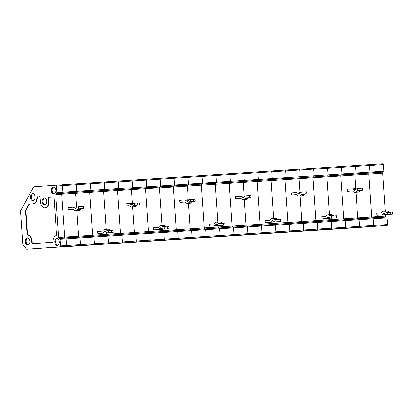 <?xml version="1.0" encoding="UTF-8"?>
<svg xmlns="http://www.w3.org/2000/svg" width="413" height="413" viewBox="0 0 413 413"><rect width="100%" height="100%" fill="white"/><g stroke="black" fill="none" stroke-linecap="round" stroke-linejoin="round"><path stroke-width="0.62" d="M56.483 185.969L62.466 185.576A0.878 0.552 -93.7 0 0 61.857 184.74A0.878 0.552 86.3 0 1 62.466 185.576L76.42 184.663A0.878 0.552 -93.7 0 0 75.811 183.826A0.878 0.552 86.3 0 1 76.42 184.663L76.875 191.348L62.921 192.262A0.878 0.552 86.3 0 1 62.569 193.134L62.1 193.372A0.878 0.552 -93.7 0 0 61.749 194.249A0.878 0.552 86.3 0 1 62.1 193.372L62.569 193.134A0.878 0.552 -93.7 0 0 62.921 192.262L62.466 185.576L62.921 192.262L56.937 192.654L56.483 185.969A0.878 0.552 -93.7 0 0 55.874 185.132L33.902 186.722A0.878 0.552 -93.7 0 0 33.53 187.006L20.769 210.671A0.878 0.552 -93.7 0 0 20.65 211.301L22.88 244.016A0.878 0.552 -93.7 0 0 23.082 244.62L26.329 249.039A0.878 0.552 -93.7 0 0 26.731 249.271L60.081 246.86A0.878 0.552 -93.7 0 0 60.572 245.947L60.117 239.261A0.878 0.552 -93.7 0 0 59.648 238.446L59.157 238.275A0.878 0.552 86.3 0 1 58.687 237.46L64.671 237.067A0.878 0.552 -93.7 0 0 65.135 237.883L65.631 238.053L65.135 237.883A0.878 0.552 86.3 0 1 64.671 237.067L61.749 194.249L64.671 237.067L78.625 236.159L76.88 210.578L78.625 236.159A0.878 0.552 -93.7 0 0 79.089 236.969L79.585 237.139L79.089 236.969A0.878 0.552 86.3 0 1 78.625 236.159L92.579 235.245A0.878 0.552 -93.7 0 0 93.044 236.055A0.878 0.552 86.3 0 1 92.579 235.245L89.657 192.422A0.878 0.552 86.3 0 1 90.008 191.549A0.878 0.552 -93.7 0 0 89.657 192.422L92.579 235.245L106.533 234.331L106.415 232.638L106.533 234.331A0.878 0.552 -93.7 0 0 106.998 235.142L107.494 235.312L106.998 235.142A0.878 0.552 86.3 0 1 106.533 234.331L134.442 232.504L132.697 206.923L134.442 232.504A0.878 0.552 -93.7 0 0 134.906 233.319L135.402 233.484L134.906 233.319A0.878 0.552 86.3 0 1 134.442 232.504L148.396 231.59A0.878 0.552 -93.7 0 0 148.861 232.405A0.878 0.552 86.3 0 1 148.396 231.59L145.474 188.767A0.878 0.552 86.3 0 1 145.83 187.894A0.878 0.552 -93.7 0 0 145.474 188.767L148.396 231.59L162.35 230.676L162.237 228.983L162.35 230.676A0.878 0.552 -93.7 0 0 162.815 231.492L163.311 231.657L162.815 231.492A0.878 0.552 86.3 0 1 162.35 230.676L190.259 228.848L188.514 203.273L190.259 228.848A0.878 0.552 -93.7 0 0 190.723 229.664L191.219 229.834L190.723 229.664A0.878 0.552 86.3 0 1 190.259 228.848L204.213 227.935A0.878 0.552 -93.7 0 0 204.678 228.75A0.878 0.552 86.3 0 1 204.213 227.935L201.296 185.112A0.878 0.552 86.3 0 1 201.647 184.239A0.878 0.552 -93.7 0 0 201.296 185.112L204.213 227.935L218.167 227.021L218.054 225.328L218.167 227.021A0.878 0.552 -93.7 0 0 218.637 227.837L219.127 228.007L218.637 227.837A0.878 0.552 86.3 0 1 218.167 227.021L246.076 225.193L244.331 199.618L246.076 225.193A0.878 0.552 -93.7 0 0 246.546 226.009L247.036 226.179L246.546 226.009A0.878 0.552 86.3 0 1 246.076 225.193L260.03 224.28A0.878 0.552 -93.7 0 0 260.5 225.095A0.878 0.552 86.3 0 1 260.03 224.28L257.113 181.457A0.878 0.552 86.3 0 1 257.464 180.584A0.878 0.552 -93.7 0 0 257.113 181.457L260.03 224.28L273.984 223.366L273.871 221.678L273.984 223.366A0.878 0.552 -93.7 0 0 274.454 224.182L274.95 224.352L274.454 224.182A0.878 0.552 86.3 0 1 273.984 223.366L301.893 221.538L300.153 195.963L301.893 221.538A0.878 0.552 -93.7 0 0 302.362 222.354L302.858 222.524L302.362 222.354A0.878 0.552 86.3 0 1 301.893 221.538L315.847 220.625A0.878 0.552 -93.7 0 0 316.317 221.44A0.878 0.552 86.3 0 1 315.847 220.625L312.93 177.807A0.878 0.552 86.3 0 1 313.281 176.929A0.878 0.552 -93.7 0 0 312.93 177.807L315.847 220.625L329.801 219.711L329.688 218.023L329.801 219.711A0.878 0.552 -93.7 0 0 330.271 220.527L330.767 220.697A0.878 0.552 86.3 0 1 331.231 221.513L331.691 228.198A0.878 0.552 86.3 0 1 331.195 229.112L297.85 231.523A0.878 0.552 86.3 0 1 297.845 231.523L331.195 229.112A0.878 0.552 -93.7 0 0 331.691 228.198L345.645 227.284A0.878 0.552 86.3 0 1 345.149 228.198L311.805 230.609A0.878 0.552 86.3 0 1 311.8 230.609L297.845 231.523A0.878 0.552 -93.7 0 0 297.85 231.523L283.896 232.436A0.878 0.552 86.3 0 1 283.891 232.436L283.891 232.436A0.878 0.552 -93.7 0 0 283.896 232.436L303.287 230.939A0.878 0.552 -93.7 0 0 303.777 230.026A0.878 0.552 86.3 0 1 303.287 230.939L269.942 233.35A0.878 0.552 -93.7 0 0 269.942 233.35A0.878 0.552 86.3 0 1 269.937 233.35L255.988 234.264A0.878 0.552 86.3 0 1 255.983 234.264A0.878 0.552 86.3 0 1 255.983 234.264L275.378 232.767A0.878 0.552 -93.7 0 0 275.869 231.853A0.878 0.552 86.3 0 1 275.378 232.767L242.033 235.173A0.878 0.552 86.3 0 1 242.028 235.173A0.878 0.552 -93.7 0 0 242.033 235.173L228.079 236.086A0.878 0.552 -93.7 0 0 228.079 236.086L261.424 233.681A0.878 0.552 -93.7 0 0 261.914 232.767L261.46 226.081L261.914 232.767A0.878 0.552 86.3 0 1 261.424 233.681L228.079 236.086A0.878 0.552 86.3 0 1 228.074 236.086L247.47 234.594A0.878 0.552 -93.7 0 0 247.96 233.681A0.878 0.552 86.3 0 1 247.47 234.594L214.125 237A0.878 0.552 -93.7 0 0 214.125 237A0.878 0.552 86.3 0 1 214.12 237L200.171 237.914A0.878 0.552 86.3 0 1 200.166 237.914A0.878 0.552 86.3 0 1 200.166 237.914L219.561 236.422A0.878 0.552 -93.7 0 0 220.052 235.503A0.878 0.552 86.3 0 1 219.561 236.422L186.217 238.828A0.878 0.552 -93.7 0 0 186.217 238.828A0.878 0.552 86.3 0 1 186.211 238.828L205.607 237.336A0.878 0.552 -93.7 0 0 206.097 236.417L205.643 229.736L206.097 236.417A0.878 0.552 86.3 0 1 205.607 237.336L191.653 238.244A0.878 0.552 -93.7 0 0 192.143 237.33A0.878 0.552 86.3 0 1 191.653 238.244L144.349 241.569A0.878 0.552 86.3 0 1 144.344 241.569L163.739 240.072A0.878 0.552 -93.7 0 0 164.235 239.158A0.878 0.552 86.3 0 1 163.739 240.072L130.394 242.483A0.878 0.552 86.3 0 1 130.389 242.483M89.766 182.913L103.72 181.999A0.878 0.552 86.3 0 1 103.72 181.999A0.878 0.552 -93.7 0 0 103.715 181.999A0.878 0.552 86.3 0 1 104.329 182.835A0.878 0.552 -93.7 0 0 103.72 181.999L89.766 182.913A0.878 0.552 86.3 0 1 90.375 183.749A0.878 0.552 -93.7 0 0 89.766 182.913L61.852 184.74A0.878 0.552 -93.7 0 0 61.852 184.74A0.878 0.552 86.3 0 1 61.857 184.74L75.806 183.826A0.878 0.552 -93.7 0 0 75.806 183.826A0.878 0.552 86.3 0 1 75.811 183.826L89.76 182.913A0.878 0.552 86.3 0 1 89.766 182.913A0.878 0.552 -93.7 0 0 89.76 182.913M56.937 192.654A0.878 0.552 86.3 0 1 56.586 193.527L56.122 193.764A0.878 0.552 -93.7 0 0 55.77 194.642L58.687 237.46M39.555 196.655L39.509 196.655A0.878 0.552 86.3 0 1 39.514 196.655A0.878 0.552 86.3 0 1 40.123 197.486L40.412 201.756A6.443 4.073 -93.7 0 0 44.898 207.894A6.443 4.073 -93.7 0 0 48.538 201.172L48.336 198.188A0.878 0.552 86.3 0 1 48.827 197.275L53.411 196.939A0.878 0.552 -93.7 0 1 54.02 197.775L56.535 234.656A0.878 0.552 -93.7 0 1 56.111 235.56A6.443 4.073 -93.7 0 0 52.947 241.435A0.878 0.552 -93.7 0 1 52.451 242.24L32.395 243.691A0.878 0.552 -93.7 0 1 31.786 242.854L31.667 241.161A6.443 4.073 -93.7 0 0 27.656 235.033A0.878 0.552 -93.7 0 1 27.108 234.202L25.523 210.95A0.878 0.552 -93.7 0 1 25.647 210.32L28.982 204.136A0.878 0.552 -93.7 0 1 29.354 203.846L29.751 203.821A0.878 0.552 -93.7 0 0 29.38 204.105L26.045 210.294A0.878 0.552 -93.7 0 0 25.926 210.924L27.511 234.176A0.878 0.552 -93.7 0 0 28.053 235.007A6.443 4.073 -93.7 0 1 32.064 241.13L32.183 242.829A0.878 0.552 -93.7 0 0 32.751 243.665M44.898 207.894L45.296 207.868A6.443 4.073 -93.7 0 0 48.935 201.146L48.734 198.163A0.878 0.552 86.3 0 1 49.224 197.249L53.453 196.939M37.728 196.784A0.878 0.552 -93.7 0 0 37.232 197.595L36.834 197.62A6.443 4.073 -93.7 0 1 33.19 203.573M33.587 203.547A6.443 4.073 -93.7 0 0 37.232 197.595M37.33 196.81A0.878 0.552 -93.7 0 0 36.834 197.62M35.022 196.975A3.609 2.282 -93.7 0 0 32.617 193.537A3.609 2.282 -93.7 0 0 30.474 197.29A3.609 2.282 -93.7 0 0 33.086 200.733A3.609 2.282 -93.7 0 0 35.022 196.975M33.019 193.594A3.552 2.246 -93.7 0 0 31.305 197.238A3.552 2.246 -93.7 0 0 33.479 200.62M46.752 201.301A3.609 2.282 -93.7 0 0 44.341 197.858A3.609 2.282 -93.7 0 0 42.198 201.611A3.609 2.282 -93.7 0 0 44.816 205.054A3.609 2.282 -93.7 0 0 46.752 201.301M44.749 197.92A3.552 2.246 -93.7 0 0 43.035 201.559A3.552 2.246 -93.7 0 0 45.208 204.946M29.881 241.29A3.609 2.282 -93.7 0 0 27.47 237.847A3.609 2.282 -93.7 0 0 25.327 241.6A3.609 2.282 -93.7 0 0 27.945 245.043A3.609 2.282 -93.7 0 0 29.881 241.29M27.877 237.909A3.552 2.246 -93.7 0 0 26.164 241.548A3.552 2.246 -93.7 0 0 28.337 244.935M59.307 241.744A3.609 2.282 -93.7 0 0 56.901 238.306A3.609 2.282 -93.7 0 0 56.788 238.311A3.609 2.282 -93.7 0 0 54.764 242.147A3.609 2.282 -93.7 0 0 57.371 245.503A3.609 2.282 -93.7 0 0 59.307 241.744M57.304 238.363A3.552 2.246 -93.7 0 0 55.59 242.003A3.552 2.246 -93.7 0 0 57.763 245.389M53.277 186.872A3.609 2.282 -93.7 0 0 51.253 190.708A3.609 2.282 -93.7 0 0 53.866 194.064A3.609 2.282 -93.7 0 0 55.801 190.305A3.609 2.282 -93.7 0 0 53.391 186.867A3.609 2.282 -93.7 0 0 53.277 186.872M26.731 249.271A0.878 0.552 -93.7 0 0 26.737 249.266L66.059 246.468A0.878 0.552 -93.7 0 0 66.555 245.554A0.878 0.552 86.3 0 1 66.059 246.468L32.715 248.879A0.878 0.552 -93.7 0 0 32.715 248.879L26.731 249.271M53.793 186.924A3.552 2.246 -93.7 0 0 52.084 190.569A3.552 2.246 -93.7 0 0 54.258 193.95M60.572 245.947L80.509 244.641A0.878 0.552 86.3 0 1 80.014 245.554L46.669 247.965A0.878 0.552 86.3 0 1 46.664 247.965L80.014 245.554A0.878 0.552 -93.7 0 0 80.509 244.641L80.05 237.955L80.509 244.641L108.418 242.813A0.878 0.552 86.3 0 1 107.922 243.727L74.577 246.138A0.878 0.552 86.3 0 1 74.572 246.138L107.922 243.727A0.878 0.552 -93.7 0 0 108.418 242.813L107.963 236.128L108.418 242.813L122.372 241.899L121.918 235.214L107.963 236.128A0.878 0.552 -93.7 0 0 107.494 235.312A0.878 0.552 86.3 0 1 107.963 236.128L94.004 237.041L94.463 243.727A0.878 0.552 86.3 0 1 93.968 244.641L60.623 247.051L93.968 244.641A0.878 0.552 -93.7 0 0 94.463 243.727L94.004 237.041A0.878 0.552 -93.7 0 0 93.539 236.226A0.878 0.552 86.3 0 1 94.004 237.041L80.05 237.955A0.878 0.552 -93.7 0 0 79.585 237.139A0.878 0.552 86.3 0 1 80.05 237.955L66.095 238.869A0.878 0.552 -93.7 0 0 65.631 238.053A0.878 0.552 86.3 0 1 66.095 238.869L66.555 245.554L66.095 238.869L60.117 239.261M271.176 171.039L285.125 170.125A0.878 0.552 86.3 0 1 285.734 170.961L286.194 177.647L285.734 170.961L299.688 170.048A0.878 0.552 -93.7 0 0 299.079 169.211L299.079 169.211A0.878 0.552 86.3 0 1 299.688 170.048L300.148 176.733A0.878 0.552 86.3 0 1 299.797 177.605A0.878 0.552 -93.7 0 0 300.148 176.733L286.194 177.647A0.878 0.552 86.3 0 1 285.837 178.519L271.883 179.433A0.878 0.552 -93.7 0 0 272.239 178.561A0.878 0.552 86.3 0 1 271.883 179.433L271.418 179.67A0.878 0.552 -93.7 0 0 271.067 180.548L273.643 218.369L271.067 180.548A0.878 0.552 86.3 0 1 271.418 179.67L257.929 180.347A0.878 0.552 -93.7 0 0 258.285 179.474L257.826 172.789L258.285 179.474A0.878 0.552 86.3 0 1 257.929 180.347L243.975 181.261A0.878 0.552 -93.7 0 0 244.326 180.383A0.878 0.552 86.3 0 1 243.975 181.261L243.51 181.498A0.878 0.552 -93.7 0 0 243.159 182.37L244.098 196.175L243.159 182.37A0.878 0.552 86.3 0 1 243.51 181.498L216.066 183.088A0.878 0.552 -93.7 0 0 216.417 182.21A0.878 0.552 86.3 0 1 216.066 183.088L215.601 183.326A0.878 0.552 -93.7 0 0 215.25 184.198L217.827 222.024L215.25 184.198A0.878 0.552 86.3 0 1 215.601 183.326L202.112 184.002A0.878 0.552 -93.7 0 0 202.463 183.124L202.009 176.439L202.463 183.124A0.878 0.552 86.3 0 1 202.112 184.002L188.158 184.916A0.878 0.552 -93.7 0 0 188.509 184.038A0.878 0.552 86.3 0 1 188.158 184.916L187.693 185.153A0.878 0.552 -93.7 0 0 187.337 186.026L188.282 199.825L187.337 186.026A0.878 0.552 86.3 0 1 187.693 185.153L160.249 186.743A0.878 0.552 -93.7 0 0 160.6 185.865A0.878 0.552 86.3 0 1 160.249 186.743L159.785 186.981A0.878 0.552 -93.7 0 0 159.428 187.853L162.01 225.679L159.428 187.853A0.878 0.552 86.3 0 1 159.785 186.981L146.295 187.652A0.878 0.552 -93.7 0 0 146.646 186.779L146.192 180.094L146.646 186.779A0.878 0.552 86.3 0 1 146.295 187.652L132.341 188.565A0.878 0.552 -93.7 0 0 132.692 187.693A0.878 0.552 86.3 0 1 132.341 188.565L131.871 188.808A0.878 0.552 -93.7 0 0 131.52 189.681L132.465 203.48L131.52 189.681A0.878 0.552 86.3 0 1 131.871 188.808L104.432 190.393A0.878 0.552 -93.7 0 0 104.783 189.521A0.878 0.552 86.3 0 1 104.432 190.393L103.962 190.636A0.878 0.552 -93.7 0 0 103.611 191.508L106.193 229.329L103.611 191.508A0.878 0.552 86.3 0 1 103.962 190.636L90.478 191.307A0.878 0.552 -93.7 0 0 90.829 190.434L90.375 183.749L90.829 190.434A0.878 0.552 86.3 0 1 90.478 191.307L76.524 192.221A0.878 0.552 -93.7 0 0 76.875 191.348A0.878 0.552 86.3 0 1 76.524 192.221L76.054 192.458A0.878 0.552 -93.7 0 0 75.703 193.336L76.642 207.135L75.703 193.336A0.878 0.552 86.3 0 1 76.054 192.458L56.122 193.764M159.532 178.349L117.674 181.085A0.878 0.552 86.3 0 1 118.283 181.921L132.237 181.008L132.692 187.693L118.737 188.607L118.283 181.921A0.878 0.552 86.3 0 0 117.674 181.085L103.72 181.999L117.669 181.085A0.878 0.552 86.3 0 1 117.674 181.085A0.878 0.552 86.3 0 1 117.674 181.085L131.623 180.176A0.878 0.552 86.3 0 1 131.628 180.176A0.878 0.552 -93.7 0 0 131.623 180.176A0.878 0.552 86.3 0 1 132.237 181.008A0.878 0.552 -93.7 0 0 131.628 180.176L145.577 179.263A0.878 0.552 86.3 0 1 145.583 179.263A0.878 0.552 -93.7 0 0 145.577 179.263A0.878 0.552 86.3 0 1 146.192 180.094A0.878 0.552 -93.7 0 0 145.583 179.263L159.537 178.349A0.878 0.552 -93.7 0 0 159.532 178.349A0.878 0.552 86.3 0 1 159.537 178.349A0.878 0.552 86.3 0 1 160.146 179.18A0.878 0.552 -93.7 0 0 159.537 178.349L173.486 177.435A0.878 0.552 86.3 0 1 173.491 177.435A0.878 0.552 86.3 0 1 173.491 177.435L187.44 176.521A0.878 0.552 86.3 0 1 187.445 176.521A0.878 0.552 -93.7 0 0 187.44 176.521A0.878 0.552 86.3 0 1 188.054 177.353A0.878 0.552 -93.7 0 0 187.445 176.521L201.399 175.608A0.878 0.552 86.3 0 1 202.009 176.439A0.878 0.552 -93.7 0 0 201.399 175.608L215.354 174.694A0.878 0.552 86.3 0 1 215.963 175.53A0.878 0.552 -93.7 0 0 215.354 174.694L243.262 172.866A0.878 0.552 86.3 0 1 243.871 173.703A0.878 0.552 -93.7 0 0 243.262 172.866L257.216 171.953A0.878 0.552 86.3 0 1 257.826 172.789A0.878 0.552 -93.7 0 0 257.216 171.953L271.171 171.039A0.878 0.552 86.3 0 1 271.78 171.875A0.878 0.552 -93.7 0 0 271.171 171.039L313.033 168.297A0.878 0.552 86.3 0 1 313.643 169.134L314.102 175.819L313.643 169.134A0.878 0.552 -93.7 0 0 313.033 168.297L326.988 167.384A0.878 0.552 86.3 0 1 327.597 168.22L328.056 174.905A0.878 0.552 86.3 0 1 327.705 175.778L327.235 176.015L327.705 175.778A0.878 0.552 -93.7 0 0 328.056 174.905L314.102 175.819A0.878 0.552 86.3 0 1 313.751 176.692L313.281 176.929L313.751 176.692A0.878 0.552 -93.7 0 0 314.102 175.819L300.148 176.733L299.688 170.048L327.597 168.22A0.878 0.552 -93.7 0 0 326.988 167.384L340.942 166.47A0.878 0.552 86.3 0 1 341.556 167.306L355.51 166.393A0.878 0.552 -93.7 0 0 354.896 165.556L354.896 165.556A0.878 0.552 86.3 0 1 355.51 166.393L355.965 173.078A0.878 0.552 86.3 0 1 355.614 173.95A0.878 0.552 -93.7 0 0 355.965 173.078L342.01 173.992A0.878 0.552 86.3 0 1 341.659 174.864L327.235 176.015A0.878 0.552 -93.7 0 0 326.884 176.893L329.46 214.714L326.884 176.893A0.878 0.552 86.3 0 1 327.235 176.015L299.327 177.843A0.878 0.552 -93.7 0 0 298.976 178.721L299.915 192.52L298.976 178.721A0.878 0.552 86.3 0 1 299.327 177.843L285.373 178.757A0.878 0.552 86.3 0 0 285.022 179.634L287.938 222.452A0.878 0.552 86.3 0 0 288.408 223.268L288.904 223.438A0.878 0.552 86.3 0 1 289.368 224.254L275.414 225.168A0.878 0.552 -93.7 0 0 274.95 224.352A0.878 0.552 86.3 0 1 275.414 225.168L275.869 231.853L289.823 230.939A0.878 0.552 86.3 0 1 289.332 231.853L242.028 235.173A0.878 0.552 86.3 0 1 242.028 235.178L116.44 243.396L149.785 240.986A0.878 0.552 -93.7 0 0 150.28 240.072L149.826 233.386L150.28 240.072A0.878 0.552 86.3 0 1 149.785 240.986L116.44 243.396A0.878 0.552 86.3 0 1 116.435 243.396L135.831 241.899A0.878 0.552 -93.7 0 0 136.326 240.986A0.878 0.552 86.3 0 1 135.831 241.899L102.486 244.31A0.878 0.552 86.3 0 1 102.481 244.31L88.532 245.224A0.878 0.552 86.3 0 1 88.527 245.224L60.623 247.051A0.878 0.552 86.3 0 1 60.618 247.051M59.157 238.275L149.356 232.571A0.878 0.552 86.3 0 1 149.826 233.386A0.878 0.552 -93.7 0 0 149.356 232.571L205.173 228.921A0.878 0.552 86.3 0 1 205.643 229.736A0.878 0.552 -93.7 0 0 205.173 228.921L260.995 225.266A0.878 0.552 86.3 0 1 261.46 226.081A0.878 0.552 -93.7 0 0 260.995 225.266L316.812 221.611A0.878 0.552 86.3 0 1 317.277 222.426L317.731 229.112L317.277 222.426A0.878 0.552 -93.7 0 0 316.812 221.611L330.271 220.527A0.878 0.552 86.3 0 1 329.801 219.711L357.715 217.888L355.97 192.308L357.715 217.888A0.878 0.552 -93.7 0 0 358.179 218.699L358.675 218.869L358.179 218.699A0.878 0.552 86.3 0 1 357.715 217.888L371.669 216.975A0.878 0.552 -93.7 0 0 372.134 217.785A0.878 0.552 86.3 0 1 371.669 216.975L368.747 174.152A0.878 0.552 86.3 0 1 369.098 173.279A0.878 0.552 -93.7 0 0 368.747 174.152L371.669 216.975L385.623 216.061A0.878 0.552 86.3 0 0 386.088 216.877L386.583 217.042A0.878 0.552 86.3 0 1 387.048 217.857L387.508 224.543A0.878 0.552 86.3 0 1 387.012 225.457L353.667 227.868A0.878 0.552 86.3 0 1 353.662 227.868L339.713 228.781A0.878 0.552 86.3 0 1 339.708 228.781L359.103 227.284A0.878 0.552 -93.7 0 0 359.599 226.37A0.878 0.552 86.3 0 1 359.103 227.284L325.759 229.695A0.878 0.552 86.3 0 1 325.754 229.695L311.805 230.609A0.878 0.552 86.3 0 1 311.8 230.609L353.667 227.868M385.283 211.058L382.701 173.238L354.793 175.066L355.732 188.865L354.793 175.066A0.878 0.552 86.3 0 1 355.144 174.193A0.878 0.552 -93.7 0 0 354.793 175.066L340.839 175.979L343.755 218.802A0.878 0.552 86.3 0 0 344.225 219.613L344.721 219.783A0.878 0.552 86.3 0 1 345.185 220.599L345.645 227.284A0.878 0.552 86.3 0 1 345.149 228.198L289.332 231.853A0.878 0.552 86.3 0 0 289.823 230.939L289.368 224.254L303.323 223.34A0.878 0.552 -93.7 0 0 302.858 222.524A0.878 0.552 86.3 0 1 303.323 223.34L303.777 230.026L317.731 229.112A0.878 0.552 86.3 0 1 317.241 230.026A0.878 0.552 -93.7 0 0 317.731 229.112L331.691 228.198L331.231 221.513A0.878 0.552 -93.7 0 0 330.767 220.697L344.721 219.783A0.878 0.552 86.3 0 1 345.185 220.599L303.323 223.34L303.777 230.026L289.823 230.939L289.368 224.254A0.878 0.552 86.3 0 0 288.904 223.438L247.036 226.179A0.878 0.552 86.3 0 1 247.506 226.995A0.878 0.552 -93.7 0 0 247.036 226.179L233.082 227.093A0.878 0.552 86.3 0 1 233.551 227.909L219.597 228.823A0.878 0.552 -93.7 0 0 219.127 228.007A0.878 0.552 86.3 0 1 219.597 228.823L220.052 235.503L234.006 234.589A0.878 0.552 86.3 0 1 233.515 235.508L373.058 226.37A0.878 0.552 -93.7 0 0 373.553 225.457L373.094 218.771L373.553 225.457A0.878 0.552 86.3 0 1 373.058 226.37L387.012 225.457M340.947 166.47L368.85 164.642A0.878 0.552 86.3 0 1 368.855 164.642A0.878 0.552 86.3 0 1 369.465 165.479L369.919 172.164L369.465 165.479A0.878 0.552 -93.7 0 0 368.855 164.642A0.878 0.552 -93.7 0 0 368.85 164.642L382.805 163.734A0.878 0.552 86.3 0 1 382.81 163.729A0.878 0.552 86.3 0 1 383.419 164.565L383.873 171.25A0.878 0.552 86.3 0 1 383.522 172.123L341.19 175.102A0.878 0.552 86.3 0 0 340.839 175.979A0.878 0.552 86.3 0 1 341.19 175.102L285.373 178.757A0.878 0.552 86.3 0 0 285.022 179.634L287.938 222.452A0.878 0.552 86.3 0 0 288.408 223.268L358.675 218.869A0.878 0.552 86.3 0 1 359.14 219.685A0.878 0.552 -93.7 0 0 358.675 218.869L372.629 217.956A0.878 0.552 86.3 0 1 373.094 218.771A0.878 0.552 -93.7 0 0 372.629 217.956L386.583 217.042M383.873 171.25L369.919 172.164A0.878 0.552 86.3 0 1 369.568 173.037A0.878 0.552 -93.7 0 0 369.919 172.164L355.965 173.078L355.51 166.393L383.419 164.565M387.048 217.857L359.14 219.685L359.599 226.37L387.508 224.543M296.348 194.704L291.475 195.034L291.335 192.974L295.997 192.639A4.641 2.932 86.3 0 1 296.007 192.639A4.641 2.932 86.3 0 1 297.876 193.501L299.874 193.367M305.274 194.043L305.135 191.983L306.73 191.88L306.869 193.934L301.769 194.291L306.869 193.934M299.198 192.427L299.188 192.427A4.641 2.932 86.3 0 1 299.198 192.427A4.641 2.932 86.3 0 1 300.421 192.752M305.135 191.983L301.624 192.231A4.641 2.932 86.3 0 0 299.884 193.356A2.576 1.631 86.3 0 1 298.909 193.976A2.576 1.631 86.3 0 1 297.876 193.501M301.913 192.21L302.053 194.27M291.475 195.034L296.136 194.693A2.576 1.631 86.3 0 1 296.147 194.693A2.576 1.631 86.3 0 1 297.179 195.173A4.641 2.932 86.3 0 0 299.043 196.036A4.641 2.932 86.3 0 0 300.798 194.91A2.576 1.631 86.3 0 1 301.769 194.291M300.798 194.91L303.989 194.704A2.576 1.631 86.3 0 1 304.959 194.079M303.989 194.704A4.641 2.932 86.3 0 1 302.233 195.829L299.043 196.036M359.14 219.685L359.599 226.37L345.645 227.284L345.185 220.599L359.14 219.685M352.165 191.049L347.297 191.379L347.152 189.319L351.814 188.984A4.641 2.932 86.3 0 1 351.83 188.984A4.641 2.932 86.3 0 1 353.693 189.846L355.691 189.717M383.522 172.123L341.659 174.864A0.878 0.552 86.3 0 0 342.01 173.992L328.056 174.905L327.597 168.22L341.556 167.306L342.01 173.992L341.556 167.306A0.878 0.552 86.3 0 0 340.942 166.47L382.81 163.729M361.091 190.388L360.952 188.328L362.547 188.225L362.686 190.285L357.586 190.636L362.686 190.285M351.84 188.984L355.004 188.777A4.641 2.932 86.3 0 1 355.015 188.772A4.641 2.932 86.3 0 1 356.238 189.102M360.952 188.328L357.446 188.576A4.641 2.932 86.3 0 0 355.701 189.701A2.576 1.631 86.3 0 1 354.726 190.326A2.576 1.631 86.3 0 1 353.693 189.846M357.73 188.555L357.87 190.615M347.297 191.379L351.953 191.043A2.576 1.631 86.3 0 1 351.964 191.043A2.576 1.631 86.3 0 1 352.996 191.518A4.641 2.932 86.3 0 0 354.865 192.381A4.641 2.932 86.3 0 0 356.615 191.26A2.576 1.631 86.3 0 1 357.586 190.636M356.615 191.26L359.806 191.049A2.576 1.631 86.3 0 1 360.776 190.424M359.806 191.049A4.641 2.932 86.3 0 1 358.05 192.174L354.865 192.381M385.69 214.228A4.641 2.932 -93.7 0 1 384.482 214.75L376.955 215.271L376.816 213.211L381.153 212.901A2.576 1.631 -93.7 0 0 382.118 212.277A4.641 2.932 -93.7 0 1 383.873 211.151A4.641 2.932 -93.7 0 1 385.737 212.014A2.576 1.631 -93.7 0 0 386.774 212.494A2.576 1.631 -93.7 0 0 386.78 212.494L392.211 212.117L392.35 214.177L387.533 214.507L387.394 212.447M385.505 214.368L385.623 216.061M382.701 173.238A0.878 0.552 86.3 0 1 383.052 172.366M376.955 215.271L381.292 214.956A4.641 2.932 -93.7 0 0 383.037 213.836A2.576 1.631 -93.7 0 1 384.007 213.211A2.576 1.631 -93.7 0 1 385.045 213.691A4.641 2.932 -93.7 0 0 386.909 214.554A4.641 2.932 -93.7 0 0 386.924 214.548L387.533 214.507M390.089 214.342A4.641 2.932 -93.7 0 0 390.099 214.342A4.641 2.932 -93.7 0 0 390.109 214.342L386.924 214.548M389.779 212.282A2.576 1.631 -93.7 0 1 388.927 211.807A4.641 2.932 -93.7 0 0 387.064 210.945L383.873 211.151M392.35 214.177L386.909 214.554M390.755 214.28L390.615 212.22M329.868 217.878A4.641 2.932 -93.7 0 1 328.665 218.405L321.138 218.926L320.999 216.866L325.336 216.551A2.576 1.631 -93.7 0 0 326.301 215.932A4.641 2.932 -93.7 0 1 328.056 214.806A4.641 2.932 -93.7 0 1 329.92 215.669A2.576 1.631 -93.7 0 0 330.958 216.149A2.576 1.631 -93.7 0 0 330.963 216.149L336.394 215.772L336.533 217.827L331.716 218.162L331.572 216.102M321.138 218.926L325.475 218.611A4.641 2.932 -93.7 0 0 327.215 217.491A2.576 1.631 -93.7 0 1 328.19 216.866A2.576 1.631 -93.7 0 1 329.228 217.341A4.641 2.932 -93.7 0 0 331.092 218.203A4.641 2.932 -93.7 0 0 331.102 218.203L331.716 218.162M333.962 215.937A2.576 1.631 -93.7 0 1 333.11 215.462A4.641 2.932 -93.7 0 0 331.247 214.6L328.056 214.806M336.533 217.827L334.293 217.997M334.938 217.935L334.798 215.875M159.537 178.349L229.308 173.78A0.878 0.552 86.3 0 1 229.917 174.616L230.371 181.297L229.917 174.616L243.871 173.703L244.326 180.383L230.371 181.297A0.878 0.552 86.3 0 1 230.02 182.174L229.556 182.412A0.878 0.552 86.3 0 0 229.205 183.284L232.121 226.107A0.878 0.552 86.3 0 0 232.591 226.923L233.082 227.093L232.591 226.923A0.878 0.552 86.3 0 1 232.121 226.107L229.205 183.284L257.113 181.457L340.839 175.979L343.755 218.802A0.878 0.552 86.3 0 0 344.225 219.613L386.088 216.877M340.942 166.47L285.125 170.125A0.878 0.552 86.3 0 1 285.734 170.961L271.78 171.875L272.239 178.561L244.326 180.383L243.871 173.703L271.78 171.875L272.239 178.561L286.194 177.647A0.878 0.552 86.3 0 1 285.837 178.519L229.556 182.412A0.878 0.552 86.3 0 0 229.205 183.284L173.383 186.939L176.305 229.762A0.878 0.552 86.3 0 0 176.769 230.578L177.265 230.748A0.878 0.552 86.3 0 1 177.735 231.559L163.78 232.473A0.878 0.552 -93.7 0 0 163.311 231.657A0.878 0.552 86.3 0 1 163.78 232.473L164.235 239.158L178.189 238.244A0.878 0.552 86.3 0 1 177.698 239.158L233.515 235.508A0.878 0.552 86.3 0 0 234.006 234.589L233.551 227.909A0.878 0.552 86.3 0 0 233.082 227.093L191.219 229.834A0.878 0.552 86.3 0 1 191.689 230.645A0.878 0.552 -93.7 0 0 191.219 229.834L177.265 230.748A0.878 0.552 86.3 0 1 177.735 231.559L178.189 238.244L177.735 231.559L191.689 230.645L192.143 237.33L220.052 235.503L219.597 228.823L191.689 230.645L192.143 237.33L178.189 238.244A0.878 0.552 86.3 0 1 177.698 239.158L60.623 247.051M275.414 225.168L275.869 231.853L247.96 233.681L247.506 226.995L247.96 233.681L234.006 234.589L233.551 227.909L275.414 225.168M274.051 221.533A4.641 2.932 -93.7 0 1 272.848 222.055L265.322 222.581L265.182 220.521L269.519 220.206A2.576 1.631 -93.7 0 0 270.484 219.582A4.641 2.932 -93.7 0 1 272.239 218.462A4.641 2.932 -93.7 0 1 274.103 219.324A2.576 1.631 -93.7 0 0 275.141 219.804A2.576 1.631 -93.7 0 0 275.146 219.799L280.572 219.427L280.716 221.482L275.894 221.817L275.755 219.757M265.322 222.581L269.658 222.266A4.641 2.932 -93.7 0 0 271.398 221.141A2.576 1.631 -93.7 0 1 272.373 220.516A2.576 1.631 -93.7 0 1 273.411 220.996A4.641 2.932 -93.7 0 0 275.275 221.858A4.641 2.932 -93.7 0 0 275.285 221.858L275.894 221.817M278.45 221.652A4.641 2.932 -93.7 0 0 278.465 221.652A4.641 2.932 -93.7 0 0 278.476 221.652L275.285 221.858M278.145 219.587A2.576 1.631 -93.7 0 1 277.293 219.112A4.641 2.932 -93.7 0 0 275.43 218.25L272.239 218.462M280.716 221.482L275.275 221.858M279.121 221.585L278.981 219.53M240.531 198.354L235.658 198.684L235.518 196.629L240.18 196.294A4.641 2.932 86.3 0 1 240.19 196.289A4.641 2.932 86.3 0 1 242.054 197.156L244.057 197.022M249.457 197.693L249.318 195.638L250.913 195.535L251.052 197.59L245.947 197.941L251.052 197.59M240.206 196.289L243.371 196.082A4.641 2.932 86.3 0 1 243.381 196.082A4.641 2.932 86.3 0 1 244.604 196.407M249.318 195.638L245.807 195.886A4.641 2.932 86.3 0 0 244.068 197.006A2.576 1.631 86.3 0 1 243.092 197.631A2.576 1.631 86.3 0 1 242.054 197.156M246.091 195.865L246.236 197.92M235.658 198.684L240.32 198.348A2.576 1.631 86.3 0 1 240.325 198.348A2.576 1.631 86.3 0 1 241.362 198.829A4.641 2.932 86.3 0 0 243.226 199.691A4.641 2.932 86.3 0 0 244.981 198.565A2.576 1.631 86.3 0 1 245.947 197.941M244.981 198.565L248.172 198.359A2.576 1.631 86.3 0 1 249.137 197.734M248.172 198.359A4.641 2.932 86.3 0 1 246.416 199.479L243.226 199.691M271.171 171.039L229.308 173.78A0.878 0.552 86.3 0 1 229.917 174.616L215.963 175.53L216.417 182.21L174.554 184.952A0.878 0.552 86.3 0 1 174.203 185.829L173.739 186.067A0.878 0.552 86.3 0 0 173.383 186.939A0.878 0.552 86.3 0 1 173.739 186.067L117.917 189.722A0.878 0.552 86.3 0 0 117.566 190.594L120.488 233.417A0.878 0.552 86.3 0 0 120.952 234.233L121.448 234.398A0.878 0.552 86.3 0 1 121.918 235.214A0.878 0.552 86.3 0 0 121.448 234.398L59.648 238.446M230.371 181.297A0.878 0.552 86.3 0 1 230.02 182.174L174.203 185.829A0.878 0.552 86.3 0 0 174.554 184.952L174.1 178.266L188.054 177.353L188.509 184.038L188.054 177.353L202.009 176.439L215.963 175.53L216.417 182.21L230.371 181.297M218.234 225.188A4.641 2.932 -93.7 0 1 217.026 225.71L209.505 226.231L209.365 224.176L213.697 223.861A2.576 1.631 -93.7 0 0 214.667 223.237A4.641 2.932 -93.7 0 1 216.422 222.117A4.641 2.932 -93.7 0 1 218.286 222.979A2.576 1.631 -93.7 0 0 219.324 223.454A2.576 1.631 -93.7 0 0 219.329 223.454L224.755 223.077L224.894 225.137L220.077 225.467L219.938 223.412M209.505 226.231L213.841 225.921A4.641 2.932 -93.7 0 0 215.581 224.796A2.576 1.631 -93.7 0 1 216.557 224.171A2.576 1.631 -93.7 0 1 217.589 224.651A4.641 2.932 -93.7 0 0 219.458 225.513A4.641 2.932 -93.7 0 0 219.468 225.513L220.077 225.467M222.633 225.307A4.641 2.932 -93.7 0 0 222.643 225.307A4.641 2.932 -93.7 0 0 222.659 225.302L219.468 225.513L222.643 225.307M222.328 223.242A2.576 1.631 -93.7 0 1 221.476 222.767A4.641 2.932 -93.7 0 0 219.613 221.905L216.422 222.117M224.894 225.137L222.659 225.302M223.304 225.24L223.159 223.185M184.714 202.009L179.841 202.339L179.701 200.284L184.363 199.944A4.641 2.932 86.3 0 1 184.374 199.944A4.641 2.932 86.3 0 1 186.237 200.806L188.24 200.677A2.576 1.631 86.3 0 1 187.275 201.286A2.576 1.631 86.3 0 1 186.237 200.806M173.491 177.435A0.878 0.552 86.3 0 1 174.1 178.266A0.878 0.552 86.3 0 0 173.491 177.435M193.64 201.348L193.501 199.293L195.096 199.185L195.235 201.245L190.13 201.596L195.235 201.245M187.564 199.737L187.554 199.737A4.641 2.932 86.3 0 1 187.564 199.737A4.641 2.932 86.3 0 1 188.787 200.062M188.251 200.661A4.641 2.932 86.3 0 1 189.99 199.541L190.274 199.52L190.414 201.575M193.501 199.293L190.274 199.52M179.841 202.339L184.503 202.003A2.576 1.631 86.3 0 1 184.508 202.003A2.576 1.631 86.3 0 1 185.545 202.484A4.641 2.932 86.3 0 0 187.409 203.346A4.641 2.932 86.3 0 0 189.164 202.22A2.576 1.631 86.3 0 1 190.13 201.596M189.164 202.22L192.355 202.014A2.576 1.631 86.3 0 1 193.32 201.389M192.355 202.014A4.641 2.932 86.3 0 1 190.599 203.134L187.409 203.346M160.146 179.18L160.6 185.865L132.692 187.693L132.237 181.008L160.146 179.18L160.6 185.865L174.554 184.952L174.1 178.266L160.146 179.18M55.77 194.642L173.383 186.939L176.305 229.762A0.878 0.552 86.3 0 0 176.769 230.578L135.402 233.484A0.878 0.552 86.3 0 1 135.872 234.3A0.878 0.552 -93.7 0 0 135.402 233.484L120.952 234.233A0.878 0.552 86.3 0 1 120.488 233.417L117.566 190.594A0.878 0.552 86.3 0 1 117.917 189.722L56.586 193.527M60.081 246.86L121.876 242.813A0.878 0.552 86.3 0 0 122.372 241.899L121.918 235.214L163.78 232.473L164.235 239.158L136.326 240.986L135.872 234.3L136.326 240.986L122.372 241.899A0.878 0.552 86.3 0 1 121.876 242.813L88.532 245.224L130.394 242.483M162.417 228.843A4.641 2.932 -93.7 0 1 161.209 229.365L153.688 229.886L153.543 227.831L157.88 227.517A2.576 1.631 -93.7 0 0 158.85 226.892A4.641 2.932 -93.7 0 1 160.605 225.766A4.641 2.932 -93.7 0 1 162.469 226.629A2.576 1.631 -93.7 0 0 163.502 227.109A2.576 1.631 -93.7 0 0 163.512 227.109L168.938 226.732L169.077 228.792L164.26 229.122L164.121 227.067M153.688 229.886L158.019 229.571A4.641 2.932 -93.7 0 0 159.764 228.451A2.576 1.631 -93.7 0 1 160.74 227.826A2.576 1.631 -93.7 0 1 161.772 228.306A4.641 2.932 -93.7 0 0 163.636 229.169A4.641 2.932 -93.7 0 0 163.651 229.169L164.26 229.122M163.636 229.169L166.826 228.957A4.641 2.932 -93.7 0 0 166.826 228.957A4.641 2.932 -93.7 0 0 166.842 228.957L163.651 229.169M166.511 226.897A2.576 1.631 -93.7 0 1 165.659 226.422A4.641 2.932 -93.7 0 0 163.791 225.56L160.605 225.766M169.077 228.792L166.842 228.957M167.482 228.895L167.342 226.835M128.897 205.664L124.024 205.994L123.885 203.934L128.541 203.599A4.641 2.932 86.3 0 1 128.557 203.599A4.641 2.932 86.3 0 1 130.42 204.461L132.423 204.332M118.737 188.607A0.878 0.552 86.3 0 1 118.386 189.479A0.878 0.552 86.3 0 0 118.737 188.607L118.283 181.921L104.329 182.835L104.783 189.521L76.875 191.348L76.42 184.663L104.329 182.835L104.783 189.521L118.737 188.607M137.823 205.003L137.679 202.943L139.274 202.84L139.418 204.9L134.313 205.251L139.418 204.9M128.567 203.599L131.732 203.392A4.641 2.932 86.3 0 1 131.747 203.392A4.641 2.932 86.3 0 1 132.965 203.717M137.679 202.943L134.173 203.191A4.641 2.932 86.3 0 0 132.434 204.316A2.576 1.631 86.3 0 1 131.458 204.941A2.576 1.631 86.3 0 1 130.42 204.461M134.457 203.17L134.597 205.23M124.024 205.994L128.686 205.659A2.576 1.631 86.3 0 1 128.691 205.659A2.576 1.631 86.3 0 1 129.728 206.133A4.641 2.932 86.3 0 0 131.592 206.996A4.641 2.932 86.3 0 0 133.347 205.875A2.576 1.631 86.3 0 1 134.313 205.251M133.347 205.875L136.538 205.664A2.576 1.631 86.3 0 1 137.503 205.044M136.538 205.664A4.641 2.932 86.3 0 1 134.783 206.789L131.592 206.996M106.6 232.498A4.641 2.932 -93.7 0 1 105.392 233.02L97.866 233.541L97.726 231.481L102.063 231.172A2.576 1.631 -93.7 0 0 103.033 230.547A4.641 2.932 -93.7 0 1 104.783 229.421A4.641 2.932 -93.7 0 1 106.652 230.284A2.576 1.631 -93.7 0 0 107.685 230.764A2.576 1.631 -93.7 0 0 107.695 230.764L113.121 230.387L113.26 232.447L108.443 232.777L108.304 230.717M97.866 233.541L102.202 233.226A4.641 2.932 -93.7 0 0 103.947 232.106A2.576 1.631 -93.7 0 1 104.917 231.481A2.576 1.631 -93.7 0 1 105.955 231.961A4.641 2.932 -93.7 0 0 107.819 232.824A4.641 2.932 -93.7 0 0 107.834 232.818L108.443 232.777M110.999 232.612A4.641 2.932 -93.7 0 0 111.009 232.612A4.641 2.932 -93.7 0 0 111.025 232.612L107.834 232.818M110.689 230.552A2.576 1.631 -93.7 0 1 109.837 230.077A4.641 2.932 -93.7 0 0 107.974 229.215L104.783 229.421M113.26 232.447L107.819 232.824M111.665 232.55L111.525 230.49M73.075 209.319L68.207 209.649L68.068 207.589L72.724 207.254A4.641 2.932 86.3 0 1 72.74 207.254A4.641 2.932 86.3 0 1 74.603 208.116L76.601 207.987M82.001 208.658L81.862 206.598L83.457 206.495L83.596 208.555L78.496 208.906L83.596 208.555M75.93 207.042L72.74 207.254L75.915 207.047A4.641 2.932 86.3 0 1 75.93 207.042A4.641 2.932 86.3 0 1 77.148 207.367M81.862 206.598L78.356 206.846A4.641 2.932 86.3 0 0 76.612 207.971A2.576 1.631 86.3 0 1 75.641 208.596A2.576 1.631 86.3 0 1 74.603 208.116M78.64 206.825L78.78 208.885M68.207 209.649L72.864 209.314A2.576 1.631 86.3 0 1 72.874 209.308A2.576 1.631 86.3 0 1 73.906 209.789A4.641 2.932 86.3 0 0 75.775 210.651A4.641 2.932 86.3 0 0 77.525 209.53A2.576 1.631 86.3 0 1 78.496 208.906M77.525 209.53L80.716 209.319A2.576 1.631 86.3 0 1 81.686 208.694M80.716 209.319A4.641 2.932 86.3 0 1 78.966 210.444L75.775 210.651M29.354 203.846L29.751 203.821M28.982 204.136L29.38 204.105M25.647 210.32L26.045 210.294M25.523 210.95L25.926 210.924M27.108 234.202L27.511 234.176M27.656 235.033L28.053 235.007M31.667 241.161L32.064 241.13M31.786 242.854L32.183 242.829M48.827 197.275L49.224 197.249M48.336 198.188L48.734 198.163M48.538 201.172L48.935 201.146M384.482 214.75L381.292 214.956M385.055 213.702L383.037 213.836M388.927 211.807L385.737 212.014M328.665 218.405L325.475 218.611M329.238 217.357L327.215 217.491M333.11 215.462L329.92 215.669M272.848 222.055L269.658 222.266M273.421 221.012L271.398 221.141M277.293 219.112L274.103 219.324M217.026 225.71L213.841 225.921M217.605 224.662L215.581 224.796M221.476 222.767L218.286 222.979M161.209 229.365L158.019 229.571M161.788 228.317L159.764 228.451M165.659 226.422L162.469 226.629M105.392 233.02L102.202 233.226M105.965 231.972L103.947 232.106M109.837 230.077L106.652 230.284M351.83 188.984L355.015 188.772M240.19 196.289L243.381 196.082M128.557 203.599L131.747 203.392"/></g></svg>
